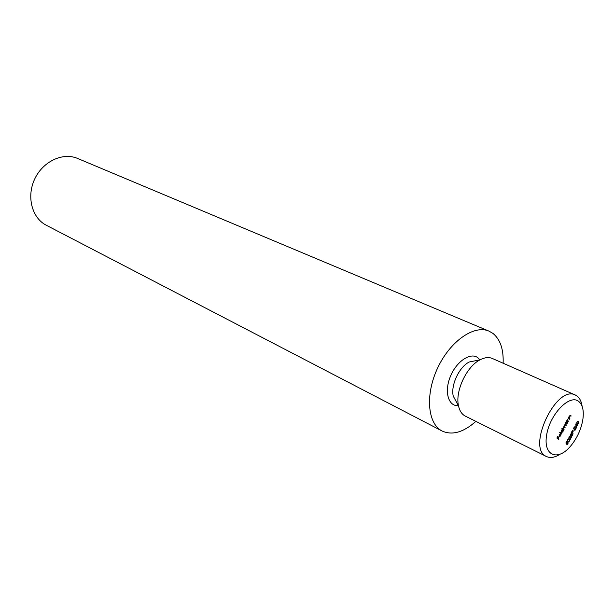 <?xml version="1.0" encoding="UTF-8"?>
<svg xmlns="http://www.w3.org/2000/svg" width="614" height="614" viewBox="0 0 614 614"><rect width="100%" height="100%" fill="white"/><g stroke="black" fill="none" stroke-linecap="round" stroke-linejoin="round"><path stroke-width="0.92" d="M577.083 425.31L576.101 427.175L575.771 423.982L577.076 424.827L577.505 424.504L577.498 425.617L576.868 425.218M566.584 444.006L565.87 442.97L566.722 441.351L566.208 442.824L566.584 443.369L568.05 442.057L567.981 443.876L566.829 444.72L567.804 443.73L567.812 442.379L566.584 444.006M569.992 418.08L569.807 418.433L568.441 417.443L570.229 415.256L571.143 415.885L570.959 416.246L569.984 415.594L569.316 416.146L569.163 417.397L569.992 418.08L569.17 417.973M568.403 421.104L568.219 421.457L566.845 420.475L568.648 418.28L569.554 418.909L569.37 419.27L568.387 418.618L567.727 419.178L567.574 420.429L568.403 421.104L567.582 420.997M566.661 421.488L566.592 420.951L567.965 421.933L567.183 423.499L565.755 424.55L565.763 422.47L566.661 421.488M561.825 433.614L561.641 433.975L559.692 432.624L559.884 432.264L561.825 433.614L560.996 433.53M559.446 436.447L560.513 435.74L561.027 434.205L560.705 435.81L559.3 436.823L559.277 434.812L560.812 433.845L559.446 436.447L558.94 436.209L559.492 436.477M578.741 401.426C569.746 393.835 550.052 413.966 546.69 434.712C542.883 455.573 557.558 461.828 570.59 446.132C576.868 438.526 580.921 429.884 582.747 420.199C584.137 411.15 582.801 404.895 578.741 401.426M558.993 439.01L558.801 439.371L556.898 438.066L557.919 436.124L557.282 437.843L557.873 438.242L558.894 436.8L558.065 438.381L558.993 439.01L558.157 438.933M562.332 429.754L561.695 428.818L563.637 430.176L562.846 431.742L561.411 432.801L561.419 430.729L562.332 429.754M564.074 429.347L563.882 429.7L562.508 428.733L564.013 426.661L564.243 425.356L565.233 424.734L566.162 425.372L565.978 425.725L565.049 425.088L564.381 425.54L565.118 427.359L563.33 427.536L564.074 429.347L563.245 429.247M569.17 439.094L569.431 441.121L567.981 441.896L567.482 439.777L568.771 438.903M569.961 436.516L569.14 437.114L568.902 438.672L568.955 436.961L570.076 436.124L570.352 438.741L571.504 437.045L570.107 439.716L569.961 436.516M571.212 433.914L570.176 435.879L570.314 434.374L571.358 433.538L571.534 434.29L572.371 433.968L572.248 435.748L571.02 436.677L572.064 435.61L572.202 434.336L571.173 435.272L571.212 433.914M572.363 431.089L571.22 432.786L572.486 430.36L573.054 434.014L572.156 430.997M574.52 429.7L573.729 431.212L574.313 429.6M574.98 426.953L574.159 427.544L573.921 429.109L573.983 427.39L575.088 426.553L575.364 429.186L576.515 427.498L575.111 430.161L574.98 426.953M578.426 421.465L578.672 423.514L577.275 424.282L576.746 422.117L578.426 421.465L577.951 421.242M559.492 454.544C554.542 457.591 550.213 458.259 546.514 456.532C526.091 448.581 556.169 384.425 575.349 395.04L577.168 396.122C579.816 398.21 581.466 401.602 582.118 406.284M575.349 395.04L492.374 358.484C488.798 356.964 484.699 357.409 480.087 359.804C466.64 366.404 454.974 391.287 458.504 405.839C459.61 410.927 461.889 414.358 465.351 416.139L546.514 456.532M503.127 363.227C503.672 349.397 500.295 339.473 493.011 333.456L488.99 331.123C474.131 324.514 450.085 341.207 437.644 367.986C425.018 394.679 427.567 423.837 442.149 431.036C452.303 435.556 463.539 432.333 475.865 421.373M488.99 331.123L77.625 158.458C62.881 152.057 42.865 161.375 34.683 179.065C26.318 196.672 31.959 218.016 46.303 225.254L442.149 431.036M557.028 437.813L557.873 438.242M557.382 438.012L558.065 438.381M557.366 438.043L558.287 438.68M559.293 436.293L560.452 434.083L559.454 434.912L559.293 436.293L558.932 436.124M560.052 433.891L560.452 434.083M559.822 432.379L561.127 433.284M561.633 428.94L563.637 430.176M562.762 430.053L561.595 430.844L561.518 432.402L562.685 431.611L562.762 430.053M564.957 424.681L566.162 425.372M564.581 426.976L565.118 427.359M562.639 428.48L563.368 429.009M566.522 421.081L567.965 421.933M567.098 421.803L565.931 422.585L565.916 424.174L567.021 423.361L567.098 421.803M566.545 421.549L566.968 421.741M567.006 420.168L567.574 420.429M568.364 418.234L569.554 418.909M566.975 420.229L567.697 420.774M569.953 415.21L571.143 415.885M568.564 417.205L569.285 417.75M565.931 443.055L566.584 443.369M568.119 441.512L567.62 441.658M568.625 438.88L568.963 439.432M568.648 439.286L568.134 439.018L568.825 439.355L567.674 439.9L568.165 441.543L569.247 440.982L569.37 439.916L568.825 439.355M568.656 438.12L569.086 438.319M573.683 428.557L574.105 428.756M575.779 424.067L577.076 424.827M576.584 424.596L577.267 424.957M576.561 424.635L577.69 425.264M576.277 426.346L576.891 425.18L576.101 424.604L576.001 426.223M577.383 423.89L576.914 424.044M577.843 421.235L578.196 421.787M577.536 421.488L578.043 421.695L576.945 422.24L577.459 423.929L578.488 423.368L578.618 422.294L578.043 421.695M476.326 360.564L469.242 361.991C459.203 366.903 450.599 385.254 453.247 396.114L456.893 402.868M479.933 359.835L477.73 357.632C470.293 351.999 456.202 361.631 450.239 376.827C444.068 391.97 448.427 406.545 458.428 405.708M562.792 428.603L563.491 428.933M567.206 420.421L567.912 420.744M570.061 415.202L570.444 415.379M568.794 417.397L569.5 417.72M456.678 402.469L458.504 405.839M469.242 361.991L480.087 359.804M565.049 425.088L564.596 424.88M564.02 427.091L563.552 426.868M567.029 421.764L566.553 421.549M568.165 441.543L567.466 441.205M577.459 423.929L576.753 423.606"/></g></svg>
